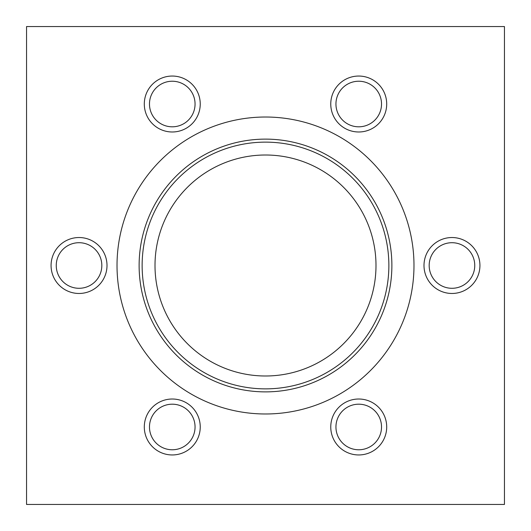 <?xml version="1.0" encoding="UTF-8"?>
<svg xmlns="http://www.w3.org/2000/svg" width="531" height="531" viewBox="0 0 531 531"><rect width="100%" height="100%" fill="white"/><g stroke="black" fill="none" stroke-linecap="round" stroke-linejoin="round"><path stroke-width="0.8" d="M423.997 265.5A27.97 27.97 0 0 0 451.961 293.47A27.97 27.97 0 0 0 479.931 265.5A27.97 27.97 0 0 0 451.961 237.53A27.97 27.97 0 0 0 423.997 265.5M429.174 265.5A22.793 22.793 0 0 0 451.961 288.293A22.793 22.793 0 0 0 474.754 265.5A22.793 22.793 0 0 0 451.961 242.707A22.793 22.793 0 0 0 429.174 265.5M330.76 426.984A27.97 27.97 0 0 0 358.73 454.954A27.97 27.97 0 0 0 386.701 426.984A27.97 27.97 0 0 0 358.73 399.013A27.97 27.97 0 0 0 330.76 426.984M335.944 426.984A22.793 22.793 0 0 0 358.73 449.77A22.793 22.793 0 0 0 381.523 426.984A22.793 22.793 0 0 0 358.73 404.191A22.793 22.793 0 0 0 335.944 426.984M144.299 426.984A27.97 27.97 0 0 0 172.27 454.954A27.97 27.97 0 0 0 200.24 426.984A27.97 27.97 0 0 0 172.27 399.013A27.97 27.97 0 0 0 144.299 426.984M149.476 426.984A22.793 22.793 0 0 0 172.27 449.77A22.793 22.793 0 0 0 195.056 426.984A22.793 22.793 0 0 0 172.27 404.191A22.793 22.793 0 0 0 149.476 426.984M51.069 265.5A27.97 27.97 0 0 0 79.039 293.47A27.97 27.97 0 0 0 107.003 265.5A27.97 27.97 0 0 0 79.039 237.53A27.97 27.97 0 0 0 51.069 265.5M56.246 265.5A22.793 22.793 0 0 0 79.039 288.293A22.793 22.793 0 0 0 101.826 265.5A22.793 22.793 0 0 0 79.039 242.707A22.793 22.793 0 0 0 56.246 265.5M144.299 104.016A27.97 27.97 0 0 0 172.27 131.987A27.97 27.97 0 0 0 200.24 104.016A27.97 27.97 0 0 0 172.27 76.046A27.97 27.97 0 0 0 144.299 104.016M149.476 104.016A22.793 22.793 0 0 0 172.27 126.809A22.793 22.793 0 0 0 195.056 104.016A22.793 22.793 0 0 0 172.27 81.23A22.793 22.793 0 0 0 149.476 104.016M330.76 104.016A27.97 27.97 0 0 0 358.73 131.987A27.97 27.97 0 0 0 386.701 104.016A27.97 27.97 0 0 0 358.73 76.046A27.97 27.97 0 0 0 330.76 104.016M335.944 104.016A22.793 22.793 0 0 0 358.73 126.809A22.793 22.793 0 0 0 381.523 104.016A22.793 22.793 0 0 0 358.73 81.23A22.793 22.793 0 0 0 335.944 104.016M265.5 375.994A110.494 110.494 0 0 1 155.006 265.5A110.494 110.494 0 0 1 265.5 155.006A110.494 110.494 0 0 1 375.994 265.5A110.494 110.494 0 0 1 265.5 375.994M265.5 139.122A126.378 126.378 0 0 0 139.122 265.5A126.378 126.378 0 0 0 265.5 391.878A126.378 126.378 0 0 0 391.878 265.5A126.378 126.378 0 0 0 265.5 139.122M265.5 142.135A123.365 123.365 0 0 0 142.135 265.5A123.365 123.365 0 0 0 265.5 388.865A123.365 123.365 0 0 0 388.865 265.5A123.365 123.365 0 0 0 265.5 142.135M265.5 117.019A148.481 148.481 0 0 0 117.019 265.5A148.481 148.481 0 0 0 265.5 413.981A148.481 148.481 0 0 0 413.981 265.5A148.481 148.481 0 0 0 265.5 117.019M504.45 504.45L504.45 26.55L26.55 26.55L26.55 504.45L504.45 504.45"/></g></svg>
